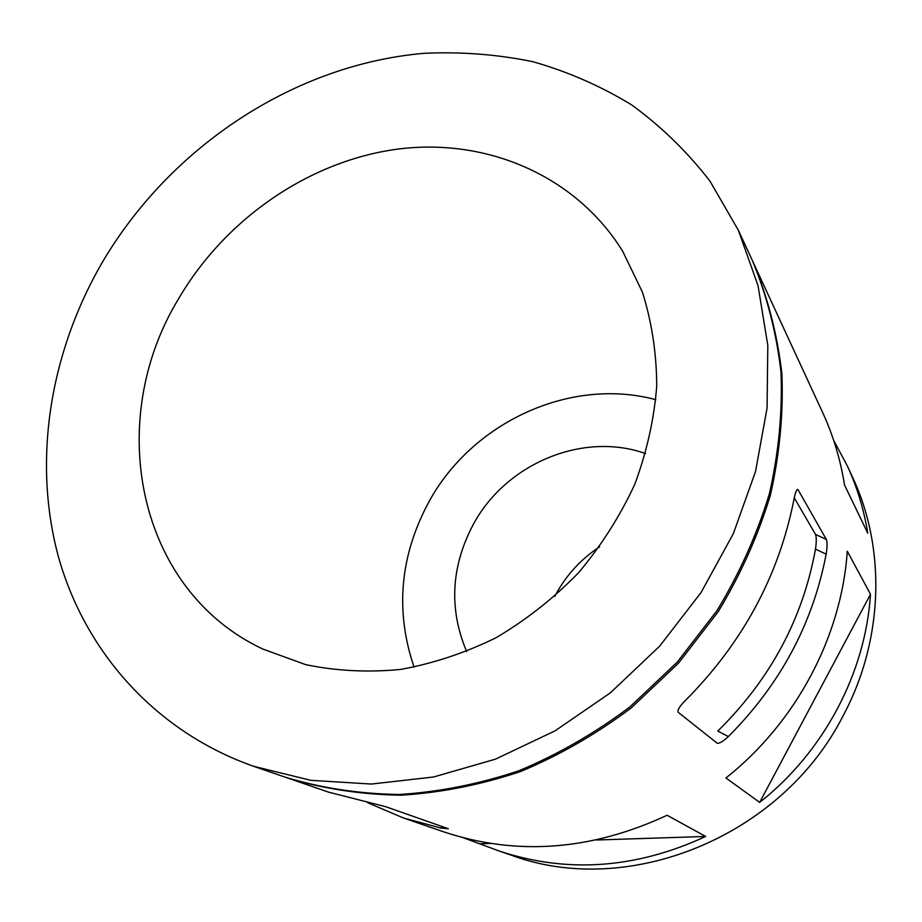 <?xml version="1.0" encoding="UTF-8"?>
<svg xmlns="http://www.w3.org/2000/svg" width="922" height="922" viewBox="0 0 922 922"><rect width="100%" height="100%" fill="white"/><g stroke="black" fill="none" stroke-linecap="round" stroke-linejoin="round"><path stroke-width="1.38" d="M728.345 736.574C723.148 741.403 719.425 743.616 717.178 743.213L678.189 712.291C677.197 710.274 679.526 706.39 685.207 700.662C742.659 642.945 778.929 575.754 794.026 499.079C795.317 492.429 796.62 489.236 797.933 489.513L826.377 539.508C827.345 542.228 827.276 547.115 826.158 554.168C812.789 623.791 780.185 684.585 728.345 736.574L717.8 731.031C770.204 679.502 802.762 618.869 815.486 549.12C816.535 542.055 816.535 537.157 815.521 534.403L794.268 497.857M286.316 777.557L328.393 792.09L385.915 806.762L448.311 828.728L441.119 828.117L442.007 826.504M599.588 546.838C581.413 558.813 567.03 574.302 556.439 593.319L554.802 596.396M645.631 453.589C582.935 431.219 506.051 463.616 473.412 524.18C450.985 566.534 448.726 609.004 466.659 651.589M178.776 298.451C104.094 420.559 136.686 589.907 262.805 649.042L305.666 664.635C336.253 670.986 367.866 672.587 400.505 669.441C433.236 663.517 465.149 652.914 496.243 637.632C526.312 619.826 553.742 598.228 578.509 572.804C601.305 545.594 620.033 516.136 634.716 484.43C646.795 451.953 654.136 419.141 656.729 385.984C656.568 353.184 651.796 321.893 642.404 292.101L622.569 251.026C575.501 175.387 486.666 137.839 398.212 149.041C309.596 160.659 225.602 218.56 178.776 298.451M102.838 261.445C50.422 351.247 32.443 458.833 57.948 555.009C84.075 650.725 154.919 731.653 253.757 766.332L310.864 780.335L371.393 784.046L433.571 777.004L495.471 759.152L555.102 730.823L610.456 692.768L659.656 646.161L701.077 592.5L733.359 533.596L755.544 471.43L767.069 408.043L767.819 345.473L758.034 285.624L738.349 230.223L710.055 181.254C687.259 151.75 661.097 126.291 631.582 104.866C600.545 85.942 567.549 71.524 532.582 61.624C496.9 54.34 460.643 51.574 423.786 53.349C294.51 64.54 171.008 146.31 102.838 261.445M287.387 777.938C323.634 788.852 361.539 794.603 401.105 795.202C441.154 792.701 481.007 784.795 520.7 771.484C559.712 755.141 596.557 733.947 631.247 707.889L678.488 663.172L718.215 611.666C740.643 574.544 758.022 535.74 770.354 495.275C779.609 454.454 783.458 414.001 781.914 373.917C777.338 334.605 767.796 297.472 753.286 262.516L822.597 412.411C833.131 435.207 840.449 459.421 844.54 485.03L867.775 533.193C863.926 509.509 857.114 487.081 847.318 465.887L852.562 477.227C886.134 548.671 883.691 640.064 843.077 715.875C781.453 837.291 627.663 898.627 511.019 855.097L499.205 851.018C567.076 873.56 635.903 868.708 705.676 836.461L667.102 815.255C591.14 850.591 516.608 856.1 443.505 831.794L403.456 817.987L441.119 828.117M753.286 262.516L752.801 261.479M463.559 837.856L499.205 851.018M725.925 777.972C796.043 722.583 841.579 636.514 847.283 551.183L870.495 594.264C865.493 672.91 823.957 751.764 759.67 802.394L725.925 777.972M847.318 465.887L833.661 440.347M367.624 802.716L403.456 817.987M759.67 802.394L870.495 594.264M480.604 843.757L490.527 843.446M596.234 840.011L705.676 836.461M253.757 766.332L285.232 777.188C321.548 788.126 359.534 793.888 399.203 794.487C439.333 791.975 479.29 784.046 519.074 770.688C558.19 754.311 595.139 733.048 629.91 706.92L677.278 662.088L717.109 610.445C739.617 573.207 757.043 534.311 769.397 493.754C778.687 452.829 782.548 412.272 781.003 372.085C776.428 332.681 766.862 295.466 752.329 260.442L738.349 230.223M655.865 399.71C570.476 376.649 472.387 422.149 429.018 501.649C399.906 555.609 394.927 610.79 414.082 667.194M826.158 554.168L815.486 549.12M798.256 489.905L797.357 489.478M826.377 539.508L815.521 534.403"/></g></svg>
